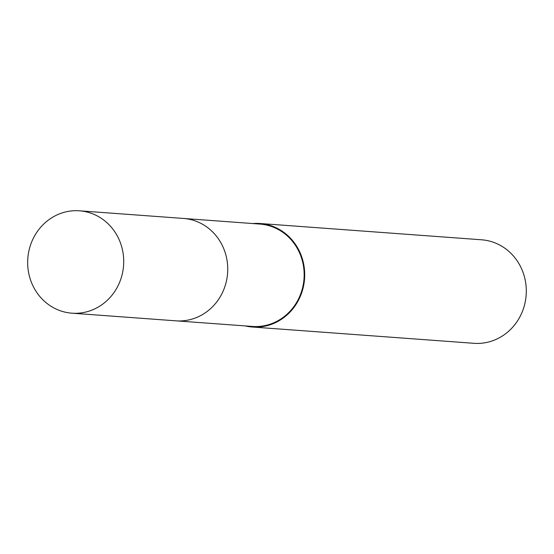 <?xml version="1.0" encoding="UTF-8"?>
<svg xmlns="http://www.w3.org/2000/svg" width="554" height="554" viewBox="0 0 554 554"><rect width="100%" height="100%" fill="white"/><g stroke="black" fill="none" stroke-linecap="round" stroke-linejoin="round"><path stroke-width="0.83" d="M176.955 320.904L252.375 326.445A51.328 48.011 -85.8 0 0 304.167 274.659A51.328 48.011 -85.8 0 0 259.902 224.072L184.482 218.525M245.18 325.918A51.903 48.551 -85.8 0 0 252.333 327.019L473.926 343.307A51.903 48.551 -85.8 0 0 526.3 290.947A51.903 48.551 -85.8 0 0 481.537 239.785L259.944 223.497A51.903 48.551 -85.8 0 0 252.707 223.546M252.333 327.019A51.903 48.551 -85.8 0 0 304.707 274.652A51.903 48.551 -85.8 0 0 259.944 223.497M75.607 210.693A51.328 48.011 -85.8 0 0 27.7 260.532A51.328 48.011 -85.8 0 0 71.93 313.183A51.328 48.011 -85.8 0 0 75.787 313.301A51.328 48.011 -85.8 0 0 123.687 263.455A51.328 48.011 -85.8 0 0 79.451 210.811A51.328 48.011 -85.8 0 0 75.607 210.693M71.93 313.183L175.93 320.835A51.335 48.025 -85.8 0 0 179.794 320.953A51.335 48.025 -85.8 0 0 227.708 271.1A51.335 48.025 -85.8 0 0 183.457 218.442L79.451 210.811"/></g></svg>
